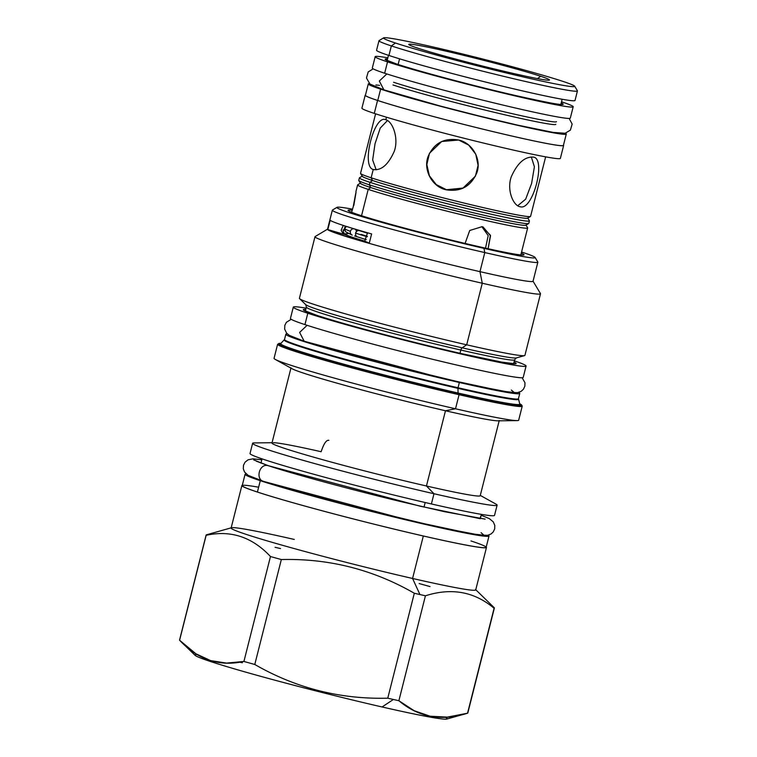 <?xml version="1.0" encoding="UTF-8"?>
<svg xmlns="http://www.w3.org/2000/svg" width="757" height="757" viewBox="0 0 757 757"><rect width="100%" height="100%" fill="white"/><g stroke="black" fill="none" stroke-linecap="round" stroke-linejoin="round"><path stroke-width="1.14" d="M376.57 50.246A102.356 4.107 14.2 0 0 388.937 55.469L391.35 45.922A102.356 4.107 -165.8 0 1 378.983 40.708L376.57 50.246A102.356 4.107 14.2 0 0 388.937 55.469L391.35 45.922A102.356 4.107 14.2 0 0 502.497 76.06A102.356 4.107 14.2 0 0 577.44 90.925A102.356 4.107 14.2 0 0 577.402 90.745A102.356 4.107 14.2 0 1 504.427 76.533A102.356 4.107 14.2 0 1 391.35 45.922L395.447 43.017A98.609 3.955 14.2 0 0 525.358 77.432A98.609 3.955 14.2 0 0 562.811 81.349A98.609 3.955 -165.8 0 0 432.9 46.934A98.609 3.955 -165.8 0 0 395.447 43.017A98.609 3.955 14.2 0 0 504.389 72.502A98.609 3.955 14.2 0 0 574.686 86.203A98.609 3.955 14.2 0 0 562.811 81.349A98.609 3.955 -165.8 0 0 457.597 52.772A98.609 3.955 -165.8 0 0 383.657 37.859L379.096 40.566A102.356 4.107 -165.8 0 0 391.35 45.922L395.447 43.017A98.609 3.955 -165.8 0 1 383.657 37.859M417.542 48.079A72.577 2.914 -165.8 0 1 445.107 50.956A72.577 2.914 -165.8 0 1 540.716 76.287A72.577 2.914 -165.8 0 1 513.151 73.41A72.577 2.914 -165.8 0 1 417.542 48.079A72.577 2.914 -165.8 0 1 408.799 44.512A72.577 2.914 -165.8 0 1 460.54 54.589A72.577 2.914 -165.8 0 1 540.716 76.287L537.461 78.596L540.716 76.287A72.577 2.914 -165.8 0 1 549.402 80.091A72.577 2.914 -165.8 0 1 494.983 69.114A72.577 2.914 -165.8 0 1 417.542 48.079M560.369 158.393A102.356 4.107 14.2 0 1 485.464 143.537A102.356 4.107 14.2 0 1 374.28 113.389A102.356 4.107 14.2 0 1 361.912 108.166A102.356 4.107 14.2 0 0 374.28 113.389L377.554 100.444A102.356 4.107 14.2 0 1 365.48 95.013A102.356 4.107 14.2 0 0 365.186 95.221A102.356 4.107 14.2 0 0 377.554 100.444L374.28 113.389A102.356 4.107 14.2 0 0 485.426 143.527A102.356 4.107 14.2 0 0 560.369 158.393L563.643 145.448A102.356 4.107 14.2 0 0 563.482 145.117A102.356 4.107 14.2 0 1 491.946 131.358A102.356 4.107 14.2 0 1 377.554 100.444A102.356 4.107 14.2 0 0 488.71 130.583A102.356 4.107 14.2 0 0 563.643 145.448M527.705 217.902L529.398 220.741A87.698 3.52 -165.8 0 1 466.88 208.563A87.698 3.52 -165.8 0 1 369.993 182.342L372.558 180.526L371.138 177.791L373.239 169.502C360.862 166.663 374.195 113.966 385.824 119.757L386.467 117.212L385.824 119.757C392.533 121.309 399.034 138.124 394.255 151.343C388.284 164.704 381.282 170.751 373.239 169.502L374.403 169.767L373.239 169.502C360.862 166.663 374.195 113.966 385.824 119.757C392.533 121.309 399.034 138.124 394.255 151.343C388.284 164.704 381.282 170.751 373.239 169.502L371.138 177.791A87.698 3.52 -165.8 0 1 360.54 173.325A87.698 3.52 -165.8 0 0 360.578 173.476A87.698 3.52 -165.8 0 0 371.138 177.791A87.698 3.52 -165.8 0 0 466.378 203.614A87.698 3.52 -165.8 0 0 530.581 216.351A87.698 3.52 -165.8 0 1 530.477 216.474A87.698 3.52 -165.8 0 1 464.713 203.217A87.698 3.52 -165.8 0 1 371.138 177.791L372.558 180.526A85.361 3.425 14.2 0 0 463.644 205.27A85.361 3.425 14.2 0 0 527.638 218.167L530.477 216.474M520.485 206.822C513.322 206.178 506.49 190.035 511.306 176.722C517.324 163.257 524.582 156.708 533.07 157.068C546.563 157.645 533.231 210.351 520.485 206.822C513.322 206.178 506.49 190.035 511.306 176.722C517.324 163.257 524.582 156.708 533.07 157.068C546.563 157.645 533.231 210.351 520.485 206.822L519.879 206.68M446.147 189.581L436.269 184.594L429.37 175.775L426.844 164.572L429.484 153.207L426.844 164.572L429.37 175.775L436.269 184.594L446.053 189.77L436.004 184.642L429.02 175.425L426.749 164.193L429.427 153.321L441.738 141.483L458.647 140.026L468.715 145.107L475.765 154.21L478.083 165.348L475.405 176.211L463.019 188.209L446.053 189.77C432.067 186.894 422.936 169.606 428.121 156.453C434.045 143.092 444.217 137.613 458.647 140.026C472.633 142.912 481.925 159.878 476.721 173.06C470.74 186.534 460.521 192.108 446.053 189.77L463.019 188.058L475.453 176.116M350.699 236.676A87.698 3.52 -165.8 0 1 347.491 233.743A87.698 3.52 -165.8 0 0 345.201 233.96A87.698 3.52 -165.8 0 0 350.699 236.676M368.29 83.923A102.119 4.097 -165.8 0 0 380.629 89.127A102.119 4.097 14.2 0 0 491.52 119.199A102.119 4.097 14.2 0 0 566.293 134.027A102.119 4.097 14.2 0 0 565.422 133.204A102.119 4.097 14.2 0 1 498.343 120.836A102.119 4.097 14.2 0 1 380.629 89.127L377.752 100.492A102.119 4.097 14.2 0 0 488.681 130.564A102.119 4.097 14.2 0 0 563.416 145.382A102.119 4.097 14.2 0 1 488.653 130.554A102.119 4.097 14.2 0 1 377.752 100.492A102.119 4.097 14.2 0 1 365.413 95.278A102.119 4.097 14.2 0 0 377.752 100.492L380.629 89.127A102.119 4.097 -165.8 0 1 369.454 83.611A102.119 4.097 -165.8 0 0 368.29 83.923L365.413 95.287M398.125 64.477L399.564 58.809L398.125 64.477M577.44 90.925L575.027 100.473A102.356 4.107 14.2 0 1 500.084 85.607A102.356 4.107 14.2 0 1 388.937 55.469A102.356 4.107 14.2 0 0 500.122 85.607A102.356 4.107 14.2 0 0 575.027 100.463M517.75 205.715L525.67 199.157L531.603 183.468L534.404 166.748L531.3 156.964L534.404 166.748L531.603 183.468L525.67 199.157L517.75 205.715M533.07 157.068L533.609 157.191M373.807 169.663L373.239 169.502M387.47 120.552L380.241 128.065L375.037 143.698L372.652 159.982L376.182 169.805L372.652 159.982L375.037 143.698L380.241 128.065L387.47 120.552M385.313 119.615L385.824 119.757M465.091 243.432L469.728 230.488L482.048 226.693L483.051 226.968L490.527 235.777L488.114 248.731L490.394 235.228L482.048 226.693L469.728 230.488L465.091 243.432M485.521 248.154L488.199 235.607L481.812 226.636L488.199 235.607L485.521 248.154M353.793 205.544C356.954 187.263 356.774 187.613 353.264 206.623L351.627 212.291L353.264 206.623C356.774 187.613 356.954 187.263 353.793 205.544M525.926 224.943L527.62 227.781A87.698 3.52 -165.8 0 1 465.091 215.603A87.698 3.52 -165.8 0 1 368.205 189.382L370.769 187.566L369.359 184.84L369.993 182.342L372.558 180.526A85.361 3.425 14.2 0 0 463.625 205.261A85.361 3.425 14.2 0 0 527.638 218.167M362.272 176.324A85.361 3.425 -165.8 0 0 372.558 180.526A85.361 3.425 -165.8 0 1 362.272 176.324L360.578 173.476M529.398 220.741A87.698 3.52 -165.8 0 1 529.436 220.893A87.698 3.52 -165.8 0 1 465.224 208.156A87.698 3.52 -165.8 0 1 369.993 182.342A87.698 3.52 -165.8 0 1 359.49 177.753A87.698 3.52 -165.8 0 0 359.395 177.867L358.761 180.365A87.698 3.52 -165.8 0 0 358.79 180.526A87.698 3.52 -165.8 0 0 369.359 184.84A87.698 3.52 -165.8 0 1 358.761 180.365M527.62 227.781A87.698 3.52 -165.8 0 1 527.657 227.942A87.698 3.52 -165.8 0 1 463.445 215.206A87.698 3.52 -165.8 0 1 368.205 189.382L361.543 215.736L368.205 189.382L370.769 187.566A85.361 3.425 14.2 0 0 461.865 212.31A85.361 3.425 14.2 0 0 525.86 225.208M529.436 220.893L528.802 223.391A87.698 3.52 -165.8 0 1 464.59 210.654A87.698 3.52 -165.8 0 1 369.359 184.84L370.769 187.566A85.361 3.425 -165.8 0 1 360.493 183.364A85.361 3.425 -165.8 0 0 370.769 187.566A85.361 3.425 14.2 0 0 461.846 212.301A85.361 3.425 14.2 0 0 525.85 225.208L528.698 223.514A87.698 3.52 -165.8 0 1 462.934 210.257A87.698 3.52 -165.8 0 1 369.359 184.84L369.993 182.342A87.698 3.52 -165.8 0 1 359.395 177.867M357.607 184.907A87.698 3.52 -165.8 0 0 368.205 189.382A87.698 3.52 -165.8 0 1 357.711 184.793A87.698 3.52 -165.8 0 0 357.607 184.907L355.913 191.635M532.985 281.074L540.46 293.584A116.313 4.665 -165.8 0 1 540.498 293.792A116.313 4.665 -165.8 0 1 482.275 283.241L479.966 271.649A105.989 4.258 -165.8 0 0 533.032 281.263A105.989 4.258 -165.8 0 1 479.966 271.649L484.792 252.573A105.989 4.258 -165.8 0 0 537.811 261.998L535.095 257.446A102.242 4.107 -165.8 0 0 521.564 252.015A102.242 4.107 -165.8 0 1 483.95 248.362A102.242 4.107 -165.8 0 1 363.682 217.164A102.242 4.107 -165.8 0 1 352.573 209.178A102.242 4.107 -165.8 0 0 337.026 207.323A102.242 4.107 -165.8 0 0 383.525 222.87A102.242 4.107 -165.8 0 0 483.95 248.362L484.792 252.573A105.989 4.258 -165.8 0 1 332.351 210.181A105.989 4.258 -165.8 0 1 332.474 210.03L337.026 207.323M521.27 253.15A90.764 3.643 -165.8 0 1 468.451 244.227A90.764 3.643 -165.8 0 1 358.998 214.903A90.764 3.643 -165.8 0 1 352.26 210.238A90.764 3.643 -165.8 0 0 348.04 210.37L348.04 210.37A90.764 3.643 -165.8 0 0 358.998 214.903A90.764 3.643 -165.8 0 0 456.566 241.388A90.764 3.643 -165.8 0 0 523.967 254.891L523.967 254.891A90.764 3.643 -165.8 0 0 521.27 253.15M445.23 717.248A130.147 5.223 -165.8 0 1 382.077 706.972A130.147 5.223 -165.8 0 1 247.028 672.5A130.147 5.223 -165.8 0 1 197.113 654.531M239.723 662.176A130.147 5.223 -165.8 0 1 242.372 662.754M458.912 393.914A125.454 5.034 14.2 0 0 519.747 403.803A125.454 5.034 14.2 0 1 458.912 393.914L459.073 394.709A126.164 5.062 14.2 0 0 522.226 406.14A126.164 5.062 14.2 0 0 521.63 405.421A126.164 5.062 14.2 0 1 522.226 406.14A126.164 5.062 14.2 0 1 459.073 394.709L455.506 408.789L459.073 394.709A126.164 5.062 14.2 0 1 277.62 344.246L277.62 344.246A126.164 5.062 14.2 0 0 459.073 394.709L458.912 393.914A125.454 5.034 14.2 0 1 328.093 360.512A125.454 5.034 14.2 0 1 280.913 343.375A125.454 5.034 14.2 0 0 328.093 360.512A125.454 5.034 14.2 0 0 458.912 393.914M280.648 343.706L280.715 343.583A123.363 4.949 -165.8 0 0 337.764 362.518A123.363 4.949 -165.8 0 0 458.07 393.025A123.363 4.949 -165.8 0 0 519.832 404.087A123.363 4.949 -165.8 0 1 519.832 404.087A123.363 4.949 -165.8 0 1 458.07 393.025A1.173 0.577 -77.1 0 0 458.401 393.754A124.375 4.987 -165.8 0 0 519.851 404.162A124.375 4.987 -165.8 0 1 458.401 393.754A124.375 4.987 -165.8 0 1 331.84 361.515A124.375 4.987 -165.8 0 1 280.658 343.64A124.375 4.987 -165.8 0 0 331.784 361.505A124.375 4.987 -165.8 0 0 458.401 393.754A1.173 0.577 -77.1 0 1 458.07 393.025L457.957 388.35A120.808 4.845 -165.8 0 1 340.139 358.468A120.808 4.845 -165.8 0 1 284.272 339.931A120.808 4.845 -165.8 0 0 340.139 358.468A120.808 4.845 -165.8 0 0 457.957 388.35A120.808 4.845 -165.8 0 0 518.441 399.185A120.808 4.845 -165.8 0 1 457.957 388.35L458.07 393.025A123.363 4.949 -165.8 0 1 337.764 362.518A123.363 4.949 -165.8 0 1 280.715 343.583L284.509 339.496A120.647 4.845 -165.8 0 0 458.032 387.754L459.357 382.493A120.647 4.845 -165.8 0 0 519.766 393.432L518.431 398.693A120.647 4.845 -165.8 0 1 458.032 387.754L459.357 382.493A120.647 4.845 -165.8 0 0 518.649 392.41A120.647 4.845 -165.8 0 1 519.766 393.432M285.834 334.244A120.647 4.845 14.2 0 1 287.3 333.875A120.647 4.845 14.2 0 0 335.559 350.936A120.647 4.845 14.2 0 0 459.357 382.493A120.647 4.845 14.2 0 1 285.834 334.244L284.509 339.496A120.647 4.845 -165.8 0 0 458.032 387.754A1.173 0.577 -77.1 0 0 457.957 388.35A1.173 0.577 -77.1 0 1 458.032 387.754A120.647 4.845 -165.8 0 0 518.431 398.693L519.822 404.229M540.498 293.792L524.923 355.355A116.313 4.665 -165.8 0 1 524.573 355.601L516.321 357.929L514.609 359.793A107.399 4.305 -165.8 0 1 460.843 350.056A107.399 4.305 -165.8 0 1 306.367 307.105L305.364 311.061M524.573 355.601A116.313 4.665 -165.8 0 1 466.69 344.813L462.149 347.832A108.866 4.372 -165.8 0 0 516.321 357.929A108.866 4.372 -165.8 0 1 462.149 347.832A2.933 1.438 -77.1 0 0 460.843 350.056L460.019 353.292L460.843 350.056A107.399 4.305 -165.8 0 1 306.367 307.105L305.752 304.645A108.866 4.372 -165.8 0 0 462.149 347.832L466.69 344.813L482.275 283.241L479.966 271.649L484.792 252.573A105.989 4.258 -165.8 0 1 380.676 226.154A105.989 4.258 -165.8 0 1 332.474 210.039M524.923 355.355A116.313 4.665 -165.8 0 1 466.69 344.813L482.275 283.241A116.313 4.665 -165.8 0 0 540.46 293.584M537.811 261.988A105.989 4.258 -165.8 0 1 537.858 262.177A105.989 4.258 -165.8 0 1 484.792 252.573L483.95 248.362A102.242 4.107 -165.8 0 0 535.095 257.446M299.412 298.296A116.313 4.665 14.2 0 0 299.602 298.684A116.313 4.665 14.2 0 0 466.69 344.813A116.313 4.665 14.2 0 1 299.412 298.296L314.988 236.723A116.313 4.665 14.2 0 0 482.275 283.241A116.313 4.665 14.2 0 1 368.016 254.248A116.313 4.665 14.2 0 1 315.12 236.562L327.649 229.116M327.516 229.257A105.989 4.258 14.2 0 0 479.966 271.649A105.989 4.258 14.2 0 1 327.516 229.257L332.351 210.181M330.184 220.278L327.828 229.589A105.989 4.258 -165.8 0 0 369.255 243.252A105.989 4.258 -165.8 0 1 327.828 229.589A117.25 4.703 14.2 0 1 343.328 234.15L344.766 234.481A91.114 3.653 14.2 0 0 352.98 237.443A91.114 3.653 14.2 0 0 365.006 241.19A91.114 3.653 14.2 0 1 352.98 237.443A91.114 3.653 14.2 0 1 344.766 234.481L343.243 231.661L344.766 234.481L343.328 234.15A117.25 4.703 14.2 0 0 327.828 229.589L330.184 220.278A105.989 4.258 -165.8 0 0 371.611 233.941L369.255 243.252A117.25 4.703 -165.8 0 0 364.647 241.19L364.647 241.19A117.25 4.703 -165.8 0 1 369.255 243.252L371.611 233.941A105.989 4.258 -165.8 0 1 330.184 220.278M513.606 363.757L514.609 359.793A107.399 4.305 -165.8 0 1 460.843 350.056A2.933 1.438 -77.1 0 1 462.149 347.832A108.866 4.372 -165.8 0 1 305.752 304.645L299.602 298.684M486.231 546.98A126.164 5.062 -165.8 0 1 423.324 535.994A126.164 5.062 -165.8 0 1 297.615 504.048A126.164 5.062 -165.8 0 1 242.306 485.256A126.164 5.062 -165.8 0 0 241.871 485.54A126.164 5.062 -165.8 0 0 423.324 535.994L412.574 578.471L423.324 535.994A126.164 5.062 -165.8 0 0 486.477 547.434A126.164 5.062 -165.8 0 0 486.231 546.98M258.629 487.215A125.804 5.053 14.2 0 0 257.408 492.031A125.804 5.053 14.2 0 0 423.154 535.937A125.804 5.053 14.2 0 0 470.939 540.933M424.024 507.076L425.179 502.525L424.024 507.076M480.288 495.409L495.92 504.086A126.097 5.062 -165.8 0 1 497.112 505.165L494.529 515.385A126.097 5.062 -165.8 0 1 431.395 503.954L433.979 493.734L426.446 485.994L445.476 410.758L455.506 408.789A126.164 5.062 -165.8 0 0 517.097 420.618L497.917 420.826A107.399 4.305 -165.8 0 1 445.476 410.758L455.506 408.789A126.164 5.062 -165.8 0 0 518.668 420.23A126.164 5.062 -165.8 0 1 517.097 420.618M494.529 515.385A126.097 5.062 -165.8 0 1 431.395 503.954A126.097 5.062 14.2 0 1 250.028 453.519A126.097 5.062 14.2 0 0 431.395 503.954L433.979 493.734L426.446 485.994L445.476 410.758A107.399 4.305 -165.8 0 0 497.917 420.826M497.112 505.165A126.097 5.062 -165.8 0 1 433.979 493.734A126.097 5.062 -165.8 0 0 495.92 504.086M480.212 495.721A107.399 4.305 -165.8 0 1 426.446 485.994A107.399 4.305 -165.8 0 0 480.212 495.721L499.251 420.495M254.191 442.911A126.097 5.062 14.2 0 0 252.62 443.299A126.097 5.062 14.2 0 0 433.979 493.734A126.097 5.062 14.2 0 1 304.494 460.729A126.097 5.062 14.2 0 1 254.182 442.911L272.056 442.722M328.888 440.347C326.409 439.789 323.826 443.574 321.138 451.721A107.399 4.305 14.2 0 0 273.315 442.703M271.971 443.034A107.399 4.305 14.2 0 0 426.446 485.994A107.399 4.305 14.2 0 1 271.971 443.034L291.01 367.798M292.022 368.725A107.399 4.305 14.2 0 0 445.476 410.758A107.399 4.305 14.2 0 1 292.032 368.725L275.255 359.414A126.164 5.062 14.2 0 0 455.506 408.789A126.164 5.062 14.2 0 1 274.053 358.335L277.62 344.246L280.932 343.356M274.062 358.326A126.164 5.062 14.2 0 0 275.255 359.414M342.959 230.052A92.401 3.709 -165.8 0 1 344.738 230.185A92.401 3.709 -165.8 0 0 342.959 230.052M345.306 226.078L343.243 231.661L345.306 226.078M343.328 234.15L341.142 230.251L343.271 225.416L341.142 230.251L343.328 234.15M364.647 241.19L367.552 232.787L364.694 241.199M280.544 548.56A148.675 5.971 14.2 0 0 275.056 547.311M475.727 589.902A126.164 5.062 -165.8 0 1 412.574 578.471L419.936 594.538L412.574 578.471A126.164 5.062 -165.8 0 0 475.727 589.911L486.477 547.434M475.519 589.495L494.33 607.795A148.675 5.971 -165.8 0 1 494.094 608.278C474.355 591.652 451.465 587.489 425.425 595.797A148.675 5.971 -165.8 0 1 419.936 594.538A148.675 5.971 14.2 0 1 414.316 593.251C373.144 569.557 328.812 558.325 281.339 559.546L254.787 664.485A148.675 5.971 -165.8 0 1 243.915 661.457L226.542 663.094L210.645 660.624L195.864 653.755L179.598 640.242A148.675 5.971 -165.8 0 1 179.56 640.015A148.675 5.971 -165.8 0 0 179.598 640.242C197.88 659.773 219.322 666.851 243.915 661.457L270.467 556.527A148.675 5.971 14.2 0 0 281.339 559.546L254.787 664.485A148.675 5.971 -165.8 0 1 243.915 661.457L270.467 556.527C252.176 536.987 230.743 529.919 206.15 535.303L179.598 640.242L206.15 535.303A148.675 5.971 14.2 0 1 206.387 534.83L231.5 527.743A126.164 5.062 14.2 0 1 294.284 539.448M231.122 528.008A126.164 5.062 14.2 0 0 412.574 578.471A126.164 5.062 14.2 0 1 231.122 528.008L241.871 485.54M494.33 607.795A148.675 5.971 -165.8 0 1 494.368 608.022L467.817 712.952A148.675 5.971 -165.8 0 1 467.542 713.208L447.321 717.125L430.175 716.226L414.174 710.719L398.873 700.727A148.675 5.971 -165.8 0 1 393.385 699.477A148.675 5.971 -165.8 0 1 387.764 698.181C340.281 699.411 295.959 688.179 254.787 664.485C295.959 688.179 340.281 699.411 387.764 698.181L414.316 593.251C373.144 569.557 328.812 558.325 281.339 559.546A148.675 5.971 14.2 0 1 270.467 556.527C252.176 536.987 230.743 529.919 206.15 535.303A148.675 5.971 14.2 0 1 206.112 535.076L179.56 640.015M465.962 713.662L446.838 719.046A130.147 5.223 -165.8 0 1 382.077 706.972L393.385 699.477A148.675 5.971 -165.8 0 1 387.764 698.181L414.316 593.251A148.675 5.971 14.2 0 0 419.936 594.538A148.675 5.971 -165.8 0 0 425.425 595.797L398.873 700.727A148.675 5.971 -165.8 0 1 393.385 699.477L382.077 706.972A130.147 5.223 -165.8 0 1 195.117 655.344L181.888 642.523M494.368 608.022A148.675 5.971 -165.8 0 1 494.094 608.278L467.542 713.208C441.501 721.506 418.612 717.352 398.873 700.727L425.425 595.797C451.465 587.489 474.355 591.652 494.094 608.278L467.542 713.208A148.675 5.971 -165.8 0 0 467.817 712.952M352.242 235.105A3.283 3.056 -69.9 0 1 350.396 231.32A89.458 3.586 -165.8 0 1 344.757 228.548L345.495 231.67L352.242 235.105A3.283 3.056 -69.9 0 1 354.276 228.869A3.283 3.056 -69.9 0 0 350.396 231.32A89.458 3.586 -165.8 0 1 344.757 228.548L346.356 226.419M354.437 228.917L354.494 228.945A3.283 3.056 -69.9 0 0 354.418 228.917A3.283 3.056 -69.9 0 1 356.433 231.5M357.323 236.856A3.283 2.858 -71.7 0 1 359.395 230.63A3.283 2.858 -71.7 0 1 359.395 230.63L356.736 229.74M355.563 233.109A89.458 3.586 -165.8 0 0 367.259 236.761A89.458 3.586 -165.8 0 1 355.563 233.109A3.283 2.858 -71.7 0 1 359.376 230.63M367.353 236.364A82.891 3.331 -165.8 0 1 361.136 234.377M291.199 319.303L286.373 322.312L284.821 325.359L284.67 329.153L286.629 333.175L289.354 335.398L304.172 341.218L299.611 332.418L307.115 325.311L299.611 332.418L304.172 341.227L338.341 351.475L381.973 363.284L470.476 384.755L509.839 392.363L517.504 392.646L521.147 391.331L523.418 389.249L524.866 386.155L524.97 382.749L522.15 377.743M304.692 341.369L444.217 378.746L502.733 391.246L514.221 392.505L511.335 390.063M293.3 307.124L290.433 318.489A120.06 4.816 -165.8 0 0 304.939 324.602A120.06 4.816 14.2 0 0 435.313 359.954A120.06 4.816 14.2 0 0 523.219 377.393A120.06 4.816 14.2 0 1 435.332 359.963A120.06 4.816 14.2 0 1 304.939 324.602L307.815 313.247A120.06 4.816 14.2 0 0 438.189 348.599A120.06 4.816 14.2 0 0 526.087 366.028A120.06 4.816 14.2 0 0 514.344 360.843A120.06 4.816 14.2 0 1 463.341 354.541A120.06 4.816 14.2 0 1 307.815 313.247A120.06 4.816 -165.8 0 1 293.3 307.124A120.06 4.816 -165.8 0 1 306.102 308.146A120.06 4.816 -165.8 0 0 307.815 313.247L304.939 324.602A120.06 4.816 -165.8 0 1 290.433 318.479M316.568 315.253A109.746 4.4 14.2 0 0 446.261 350.084A109.746 4.4 14.2 0 0 514.041 362.045A109.746 4.4 14.2 0 1 446.261 350.084A109.746 4.4 14.2 0 1 316.568 315.253A109.746 4.4 -165.8 0 1 305.8 309.358A109.746 4.4 -165.8 0 0 316.568 315.253A2.347 2.044 108.3 0 1 316.729 315.3A2.347 2.044 108.3 0 0 316.568 315.253M316.88 315.357A2.347 2.044 108.3 0 0 316.729 315.3L304.513 310.578M569.15 118.442L572.15 124.072L570.39 130.138L565.138 133.26L553.244 132.418L517.466 125.094L479.796 116.152L440.565 106.112L383.865 89.846L379.323 81.037L386.827 73.94L379.323 81.037L383.931 89.865L369.955 84.036L366.454 77.98L368.214 71.915L373.182 68.849M573.191 106.775A102.119 4.097 14.2 0 1 498.418 91.938A102.119 4.097 14.2 0 1 387.527 61.875L384.651 73.23A102.119 4.097 -165.8 0 1 372.312 68.026A102.119 4.097 -165.8 0 0 384.651 73.23A102.119 4.097 14.2 0 0 495.58 103.302A102.119 4.097 14.2 0 0 570.314 118.13L573.191 106.775A102.119 4.097 14.2 0 0 561.514 101.788A102.119 4.097 14.2 0 1 521.459 97.379A102.119 4.097 14.2 0 1 387.527 61.875A102.119 4.097 -165.8 0 1 387.83 57.835A102.119 4.097 -165.8 0 0 375.188 56.671L372.312 68.026M396.28 63.881A91.805 3.681 14.2 0 0 505.345 93.149A91.805 3.681 14.2 0 0 561.23 102.914A91.805 3.681 14.2 0 1 505.345 93.149A91.805 3.681 14.2 0 1 396.28 63.881A91.805 3.681 -165.8 0 1 387.546 58.961A91.805 3.681 -165.8 0 0 396.28 63.881A2.347 2.044 108.3 0 1 396.441 63.919A2.347 2.044 108.3 0 0 396.28 63.881M375.188 56.671A102.119 4.097 -165.8 0 0 387.527 61.875L384.651 73.23A102.119 4.097 14.2 0 0 495.551 103.293A102.119 4.097 14.2 0 0 570.314 118.13M245.088 474.26A125.804 5.053 -165.8 0 0 260.285 480.676L257.408 492.031L260.285 480.676A125.804 5.053 -165.8 0 1 246.129 473.901A125.804 5.053 -165.8 0 0 245.088 474.26L242.212 485.625A125.804 5.053 14.2 0 0 257.408 492.031A125.804 5.053 14.2 0 0 394.028 529.077A125.804 5.053 14.2 0 0 486.136 547.349L489.013 535.984A125.804 5.053 14.2 0 0 488.265 535.171A125.804 5.053 14.2 0 1 404.02 519.425A125.804 5.053 14.2 0 1 260.285 480.676A125.804 5.053 14.2 0 0 396.905 517.712A125.804 5.053 14.2 0 0 489.013 535.984M264.07 481.537C254.958 479.976 259.235 463.095 268.092 465.64L420.353 506.234L479.91 518.63L481.187 515.271L479.91 518.63L420.353 506.234L268.092 465.64C259.235 463.095 254.958 479.976 264.07 481.537L410.294 520.721L471.772 533.865L483.95 535.218L481.102 532.701M261.827 459.726L252.885 458.837L248.003 459.84L245.06 462.186L243.499 465.233L243.29 468.64L244.473 471.923L248.069 475.32L263.54 481.395L299.403 492.154L345.192 504.541L438.076 527.08L479.361 535.057L487.64 535.303L491.075 533.959L493.233 531.944L494.69 528.859L494.794 525.443L493.261 521.857L489.353 518.63L481.206 515.233M268.092 465.64L253.652 459.877L254.901 459.083L261.818 459.764L254.901 459.083L253.652 459.877L268.092 465.64M419.141 583.552A148.675 5.971 -165.8 0 1 430.014 586.571M556.48 121.659A89.581 3.596 -165.8 0 1 490.896 108.648A89.581 3.596 -165.8 0 1 393.621 82.276M392.949 84.954A89.581 3.596 14.2 0 0 490.224 111.326A89.581 3.596 14.2 0 0 555.799 124.337M361.912 108.175L365.186 95.221M375.595 113.824L360.54 173.325M545.646 156.85L530.581 216.351M347.217 233.781L348.248 233.506M388.464 55.308L387.158 60.484M562.148 99.262L560.842 104.438M574.686 86.203L577.402 90.745M362.338 176.059L359.49 177.753M360.559 183.099L357.711 184.793M360.493 183.364L358.79 180.526M533.032 281.263L537.858 262.177M481.414 514.372L480.335 518.64M518.668 420.23L522.226 406.14M262.045 458.865L260.966 463.133M250.028 453.519L252.62 443.299M278.803 344.861L278.954 344.274M367.618 233.232L359.357 230.62M366.265 239.676L354.598 235.947M523.219 377.393L526.087 366.028M514.59 363.738L501.777 362.111L461.098 353.538C412.111 342.391 342.798 324.034 316.729 315.3M566.293 134.027L563.416 145.382M375.888 84.964L379.579 85.342M561.77 104.428C561.221 105.204 546.355 102.356 517.173 95.902C476.21 86.582 418.233 71.224 396.441 63.919L386.335 60.04M256.491 461.25L268.612 465.792C292.732 473.825 350.254 489.419 400.453 501.503L444.548 511.704L485.133 519.122M345.041 234.594L345.192 233.97M520.816 254.967L527.657 227.942"/></g></svg>
